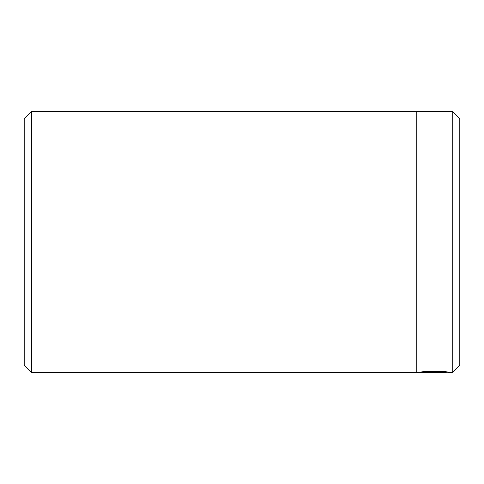 <?xml version="1.0" encoding="UTF-8"?>
<svg xmlns="http://www.w3.org/2000/svg" width="484" height="484" viewBox="0 0 484 484"><rect width="100%" height="100%" fill="white"/><g stroke="black" fill="none" stroke-linecap="round" stroke-linejoin="round"><path stroke-width="0.73" d="M446.387 371.875L446.387 372.359C447.101 371.791 427.602 371.137 423.53 372.196L440.452 372.323L419.773 372.323C420.656 370.883 450.289 371.186 449.352 372.359L446.387 372.244M420.197 372.384L446.387 372.359M452.83 372.39L459.8 365.42L459.8 118.58L452.83 111.61L452.83 372.39L449.104 372.39M24.2 365.42L24.2 118.58L31.46 111.32L31.46 372.68L24.2 365.42M31.46 111.32L416.24 111.32L416.24 372.68L31.46 372.68M423.53 371.779L423.53 372.196M416.24 372.39L419.943 372.39M416.24 111.61L452.83 111.61"/></g></svg>
